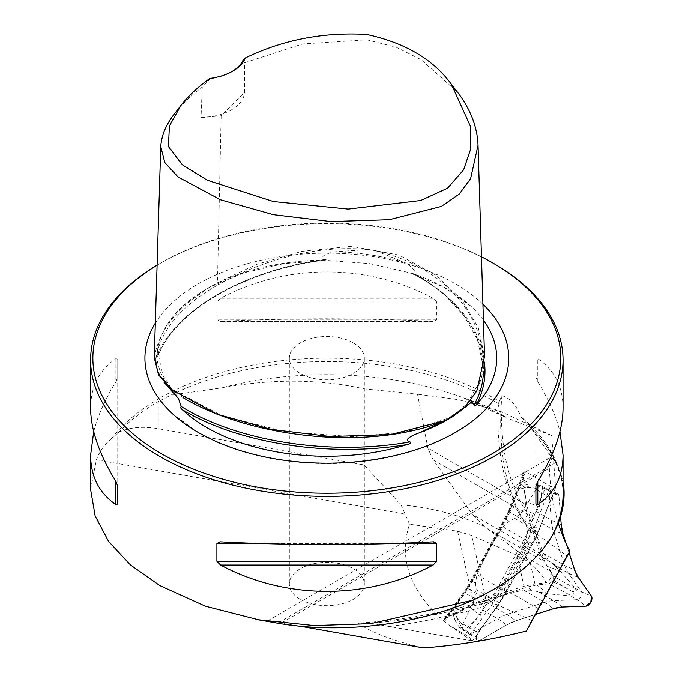 <?xml version="1.0" encoding="UTF-8"?>
<svg xmlns="http://www.w3.org/2000/svg" width="682" height="682" viewBox="0 0 682 682"><rect width="100%" height="100%" fill="white"/><g stroke="black" fill="none" stroke-linecap="round" stroke-linejoin="round"><path stroke-width="0.51" stroke-dasharray="3.41 2.56" d="M90.604 489.437L96.375 459.77C99.811 451.092 104.713 444.195 111.064 439.08L118.625 432.362C129.537 427.239 142.998 426.062 159.008 428.85L364.026 464.945L401.059 504.919C429.899 507.314 457.579 514.424 484.092 526.257L524.398 556.188L551.099 571.61L543.852 561.303A61.491 35.507 -60 0 1 540.042 553.494L527.322 514.262A61.491 35.507 -60 0 1 525.464 504.441L523.264 475.448L509.386 511.236L508.627 511.176M484.092 526.257L472.558 514.535L433.061 459.847L427.853 448.083L417.537 394.222L364.026 388.851C319.756 378.996 272.348 378.672 221.803 387.87L171.088 395.057A237.958 137.38 0 0 1 498.286 403.659L498.201 404.92L501.415 414.52L506.556 417.87A253.414 146.306 0 0 0 463.274 397.725A253.414 146.306 0 0 0 221.803 387.87M508.627 511.185L509.88 512.182L525.532 471.859L550.451 486.249L555.617 487.502L551.67 435.534L502.046 412.047L458.662 399.729L417.537 394.222M525.532 471.859L523.546 472.72L523.264 475.448M550.451 486.249L534.807 526.572L493.248 602.931L466.906 587.841L467.434 588.31L445.713 618.421L473.717 603.664L485.712 598.557L523.981 586.256L534.935 583.903L545.14 582.897C546.742 581.132 541.934 574.568 530.707 563.196L524.398 556.188M445.713 618.421L443.326 620.705C409.686 590.314 398.424 558.14 409.532 524.202L457.631 531.21L471.705 535.455L517.135 555.387L530.707 563.196M551.099 571.61A6.752 3.896 -60 0 1 550.553 578.31A6.752 3.896 -60 0 1 545.14 582.897M531.406 428.756L531.278 428.62C552.463 449.591 563.059 471.577 563.051 494.586A236.219 136.383 180 0 0 521.065 416.966L531.406 428.756A237.958 137.38 0 0 1 563.051 482.344L555.702 462.584L531.406 428.756M551.67 435.534L506.556 417.87M472.089 640.824L447.861 624.465L468.935 636.63L472.703 640.5L472.089 640.824L376.575 624.277L363.796 622.981L359.567 623.024L358.723 623.357L359.03 623.868C373.122 633.228 394.588 641.242 423.42 647.9M118.625 432.362A237.345 137.031 180 0 1 159.008 401.246L171.088 395.057M111.064 439.08A236.219 136.383 180 0 1 499.326 401.408L498.286 403.659M551.397 457.136L551.943 457.588L549.385 465.252L549.342 468.304A307.48 177.525 120 0 0 558.302 523.085M154.26 357.683C159.29 328.392 180.363 303.422 217.464 282.783L256.654 264.377L301.836 251.377L351.426 246.296L399.038 255.051L435.704 275.017L461.902 299.935L478.27 327.531L484.544 356.464M243.312 59.641L244.488 62.761L244.54 92.36L221.147 115.795L201.037 117.483L202.256 87.134L210.116 78.805A44.995 25.976 0 0 0 231.386 71.925A44.995 25.976 0 0 0 232.033 71.542M244.488 62.761L302.663 43.946L366.925 39.829L396.191 47.211L421.084 59.641L457.315 91.925M174.942 113.195C182.23 103.886 191.335 95.199 202.256 87.134M499.326 401.408L501.935 395.645C509.974 398.007 516.351 405.117 521.065 416.966M493.87 263.576A236.219 136.383 0 0 0 159.801 263.576A236.219 136.383 0 0 0 157.107 265.153M436.761 301.99L433.121 298.256C367.428 263.175 286.244 263.175 220.542 298.256L216.902 301.99L216.902 319.884L220.542 321.452C286.244 317.906 367.428 317.906 433.121 321.452L219.971 321.469L433.121 321.452L436.761 319.884L436.761 301.99L216.902 301.99M563.051 408.134C562.897 386.626 554.475 370.138 537.791 358.681L535.916 359.226L535.916 377.129L537.791 381.877C548.618 399.447 556.009 416.037 559.948 431.646M93.724 431.646C97.662 416.037 105.045 399.447 115.88 381.877L117.756 377.129L117.756 359.226L115.88 358.681C99.188 370.138 90.774 386.626 90.612 408.134M483.427 320.156A169.869 98.072 0 0 0 470.563 305.894A169.869 98.072 0 0 0 416.156 274.752C413.693 274.028 412.525 273.422 412.67 272.919C418.842 272.254 408.322 264.139 404.767 262.527L375.526 250.644L368.271 249.518L335.203 251.76C331.085 252.187 316.9 256.449 325.297 259.407L326.149 259.731L325.433 259.987C244.173 270.464 175.462 310.387 157.661 356.729L158.539 352.04L158.36 351.153L157.832 351.545L156.476 354.947L155.675 360.411L157.678 371.102L164.055 382.321M481.475 256.799A233.969 135.079 0 0 0 161.387 262.655A233.969 135.079 0 0 0 157.107 265.196M375.526 250.644C446.454 267.54 480.733 315.527 483.086 357.735L483.385 367.53L477.468 339.704L464.519 316.371L444.519 294.684L430.206 283.686L412.209 273.175L412.67 272.919C458.244 298.793 481.816 330.335 483.385 367.53L483.393 371.895M325.297 259.407C325.86 260.012 324.666 260.26 321.725 260.14A169.869 98.072 0 0 0 183.1 305.894A169.869 98.072 0 0 0 157.039 355.22C156.851 357.146 157.116 357.436 157.832 356.089C176.092 309.458 244.523 269.944 325.297 259.407M482.941 304.249A181.906 105.019 0 0 0 308.724 253.67A181.906 105.019 0 0 0 155.317 323.174M535.916 486.164L535.916 359.226M535.916 504.058L535.916 377.129M117.756 359.226L117.756 486.164M117.756 377.129L117.756 504.058M201.037 117.483A44.995 25.976 0 0 0 244.54 92.36M364.026 464.945L364.026 388.851M401.059 504.919L409.532 524.202M404.989 514.117L96.375 459.77M299.313 626.05L267.327 620.97L275.238 622.76M443.326 620.705L447.861 624.465M555.617 487.502L539.351 529.428L497.928 605.531L472.703 640.5M540.314 605.48L529.761 623.698L526.436 630.986M569.862 551.184L567.322 554.688L560.459 568.473M444.323 621.813L468.329 588.54L509.88 512.182L539.351 529.428M497.928 605.531L493.248 602.931L468.935 636.63M300.319 599.316A37.493 21.645 180 0 1 289.339 584.005A37.493 21.645 180 0 1 312.484 564.005A37.493 21.645 180 0 1 353.344 568.703A37.493 21.645 180 0 1 364.333 584.005A37.493 21.645 180 0 1 341.179 604.005A37.493 21.645 180 0 1 300.319 599.316M353.344 342.867A37.493 21.645 180 0 1 364.333 358.169A37.493 21.645 180 0 1 326.831 379.814A37.493 21.645 180 0 1 289.339 358.169A37.493 21.645 180 0 1 312.484 338.17A37.493 21.645 180 0 1 353.344 342.867M542.633 486.479L537.979 484.629L539.019 487.639L536.589 488.713L521.304 512.77L514.859 518.414L509.301 521.193L502.907 526.751L488.644 549.965L476.863 574.602L475.576 583.161L476.138 589.572L474.749 598.319L462.532 624.78L462.933 627.44L459.975 627.96L464.05 630.876L480.29 615.411L482.754 609.972L482.967 605.948L485.772 602.061L503.342 595.301L523.401 589.973L531.696 590.288L547.569 593.792L570.885 595.974L573.997 595.548L572.701 591.729L576.503 590.944L575.131 588.174L560.016 570.919L548.294 559.794L543.392 553.221L536.359 534.628L531.807 517.467L533.281 513.486L536.333 511.517L539.292 506.99L542.557 487.681L542.224 486.897L542.906 486.803L542.531 486.411L548.038 489.591A4.663 2.694 -60 0 1 548.984 491.398L551.261 520.136A61.329 35.413 120 0 0 553.111 529.769L564.696 565.523A61.329 35.413 120 0 0 568.498 573.306L581.558 591.891A4.663 2.694 -60 0 1 581.141 596.605A4.663 2.694 -60 0 1 577.313 599.691L553.639 600.612A61.329 35.413 120 0 0 544.696 602.266L507.067 614.363A61.329 35.413 120 0 0 497.681 618.591L471.56 633.672A4.663 2.694 -60 0 1 469.225 633.902A4.663 2.694 -60 0 1 469.063 633.791A4.663 2.694 -60 0 1 469.668 627.849L491.066 598.191A61.329 35.413 120 0 0 498.167 586.904L524.211 539.053A61.329 35.413 120 0 0 529.786 527.033L542.855 493.367A4.663 2.694 -60 0 1 547.859 489.506A4.663 2.694 -60 0 1 548.038 489.591M469.225 633.902L464.05 630.876M575.19 588.583L553.145 575.975L547.083 566.265L543.307 557.902L528.303 511.611L526.163 501.713L524.569 487.792C529.513 485.686 535.396 485.388 542.224 486.897M553.145 575.975L553.145 579.93L552.275 581.541L548.857 583.86L571.286 595.753M464.272 630.142C459.48 624.891 456.735 619.401 456.053 613.681L468.994 606.75L478.79 602.59L527.51 586.929L536.93 584.917L548.857 583.86M456.053 613.681L453.087 613.416L452.695 612.214L454.144 607.79C455.235 614.755 458.031 620.415 462.532 624.78M453.087 613.416L455.38 620.893L453.087 613.416M536.589 488.713C530.69 486.905 524.611 487.263 518.363 489.787L511.483 506.428L505.473 518.951L471.756 580.894L464.476 592.811L454.144 607.79M518.363 489.787L521.329 486.096L522.6 485.686L524.569 487.792M528.269 484.246L521.329 486.096M572.701 591.729A79.99 2.847 28.6 0 0 562.957 586.324L552.275 581.541M562.957 586.324L553.145 579.93M459.975 627.96A79.99 57.936 162 0 1 455.38 620.893M537.979 484.629A79.99 55.089 -107.8 0 0 529.82 484.109M535.421 614.473L515.882 620.748A59.99 34.637 120 0 0 506.7 624.891L480.571 639.972A6.002 3.461 -60 0 1 477.357 640.125A6.002 3.461 -60 0 1 478.142 632.47L499.539 602.811A59.99 34.637 120 0 0 506.479 591.771L532.523 543.921A59.99 34.637 120 0 0 537.987 532.165L551.047 498.499A6.002 3.461 -60 0 1 557.484 493.521A6.002 3.461 -60 0 1 558.942 495.967L560.578 516.53L558.942 495.967L555.634 493.521L551.047 498.499L537.987 532.165L532.523 543.921L506.479 591.771L499.539 602.811L478.142 632.47L476.53 638.881L480.571 639.972L506.7 624.891L515.882 620.748L535.421 614.473M566.103 543.622L569.044 552.693L566.103 543.622M540.042 553.494L472.558 514.535M433.061 459.847L527.322 514.262M525.464 504.441L427.853 448.083M457.631 531.21L473.717 603.664M487.127 528.55L543.852 561.303M485.712 598.557L471.705 535.455M517.135 555.387L523.981 586.256M534.935 583.903L530.264 562.88M221.147 115.795L217.464 282.783L218.496 284.633C257.583 262.621 312.356 244.241 368.271 249.518M404.767 262.527A170.56 98.472 0 0 0 335.203 251.76M449.984 418.279L447.443 419.745A170.56 98.472 0 0 0 470.188 403.471M156.476 354.947A170.56 98.472 0 0 0 175.121 395.108M416.156 274.752C457.903 299.091 480.674 328.434 484.467 362.781M157.039 355.22C176.544 309.611 242.732 271.402 321.725 260.14M157.678 371.102L155.718 358.954C160.679 329.969 181.608 305.195 218.496 284.633M155.675 360.411L156.553 367.291L160.031 375.722L172.742 389.72L221.761 415.619L284.726 431.578L352.952 436.727L404.929 432.243L450.384 417.546L466.889 404.136L479.719 381.613L483.086 357.735C485.038 379.576 475.081 399.115 453.215 416.344M182.998 397.615C172.452 391.076 164.66 383.634 159.622 375.296M433.121 298.256L220.542 298.256M436.761 319.884L216.902 319.884M537.791 381.877L537.791 358.681M220.542 541.84L433.121 541.84M257.336 543.409L396.327 543.409M115.88 358.681L115.88 381.877M159.008 428.85L159.008 401.246M501.935 395.645A300.924 173.74 120 0 0 528.2 527.697A11.995 9.437 145.7 0 1 526.385 525.831A11.995 9.437 145.7 0 1 527.817 514.177A288.963 166.834 -60 0 1 501.415 414.52M390.095 626.383A1135.854 655.786 120 0 0 480.35 607.645A33.495 19.335 120 0 0 502.276 588.6A310.958 179.528 120 0 0 525.779 545.753A33.495 19.335 120 0 0 527.817 514.177M531.679 620.415L490.196 601.456A1123.902 648.889 -60 0 1 359.03 623.868M560.655 568.106L526.888 548.004A299.006 172.631 -60 0 1 504.296 589.205A21.543 12.438 -60 0 1 490.196 601.456A11.995 8.431 74.3 0 0 485.584 600.995A11.995 8.431 74.3 0 0 480.35 607.645M502.276 588.6L500.52 587.253L504.296 589.205L538.516 608.745M360.309 622.947C400.743 620.424 442.499 613.109 485.584 600.995C490.776 599.222 495.754 594.644 500.52 587.253L523.486 545.37A11.995 1.142 -153.9 0 0 526.888 548.004A21.543 12.438 -60 0 0 528.2 527.697L566.802 555.736M498.201 404.92C496.053 453.905 505.447 494.211 526.385 525.831L527.212 528.473C526.555 532.267 529.854 528.524 523.486 545.37A11.995 1.142 -153.9 0 1 525.779 545.753M555.702 462.584L277.565 623.169M281.53 622.913L549.342 468.304M509.386 511.236L467.434 588.31M542.557 487.681L558.942 495.967M536.419 489.659L551.047 498.499M465.124 629.963L480.571 639.972M463.231 624.132L478.142 632.47M575.131 588.174L581.558 591.891L591.396 596.068M570.885 595.974L577.313 599.691L585.932 606.119M523.401 589.973L544.696 602.266L553.511 608.659M538.712 591.993L553.639 600.612L562.258 607.04M553.571 564.687L568.498 573.306L578.336 577.492M543.392 553.221L564.696 565.523L574.611 569.871M531.807 517.467L553.111 529.769L563.025 534.117M536.333 511.517L551.261 520.136L561.226 524.697M514.859 518.414L537.987 532.165M502.907 526.751L532.523 543.921M476.863 574.602L506.479 591.771M476.138 589.572L499.539 602.811M482.754 609.972L497.681 618.591L506.7 624.891M485.772 602.061L507.067 614.363L515.882 620.748M474.749 598.319L464.476 592.811M475.576 583.161L471.756 580.894M505.473 518.951L509.301 521.193M511.483 506.428L521.304 512.77M539.292 506.99L526.163 501.713M533.281 513.486L528.303 511.611M543.307 557.902L548.294 559.794M547.083 566.265L560.016 570.919M478.79 602.59L482.967 605.948M468.994 606.75L480.29 615.411M547.569 593.792L536.93 584.917M531.696 590.288L527.51 586.929M502.046 412.03L463.274 397.725L504.475 416.864M548.746 453.547L551.414 457.128M562.957 481.893L563.127 482.703M161.387 262.655L159.801 263.576M470.563 305.894L443.829 287.165L409.37 272.689L369.482 263.567L326.814 260.456L284.155 263.567L244.284 272.689L209.826 287.173L183.1 305.894M158.539 352.031L162.717 375.16L177.584 397.58M480.75 414.145C457.281 435.133 425.636 449.694 385.799 457.827C321.972 470.972 246.679 461.041 198.692 432.797L172.921 414.145M447.443 419.745L471.339 402.32M219.971 541.823L433.701 541.823M231.386 71.925L232.715 71.158M267.327 620.97L551.337 457M529.837 623.561L567.364 554.594M508.593 511.253L523.546 472.72M466.948 587.782L443.769 619.904M508.661 511.108L466.872 587.91M289.339 358.169L289.339 584.005M364.333 358.169L364.333 584.005M469.063 633.791L477.357 640.125M547.859 489.506L557.484 493.521M452.626 612.99L455.013 620.117"/><path stroke-width="1.02" d="M563.716 485.865A237.958 137.38 0 0 0 563.127 482.703A237.958 137.38 0 0 0 563.051 482.344L563.716 485.865C565.506 503.7 561.005 521.398 550.203 538.951C534.824 562.744 509.036 583.161 472.831 600.211L370.752 623.646L314.308 625.564L258.555 619.768L205.504 606.221L159.852 585.591L130.467 564.926L108.574 541.397L95.148 515.89L90.604 489.437L90.612 455.158L93.724 431.646M451.399 84.287L457.315 91.925C470.375 108.915 477.289 126.707 478.048 145.292L484.544 356.464L476.803 391.042L464.928 407.12L445.602 420.513L390.701 434.605L330.369 436.557L271.172 429.438L216.842 414.127L172.716 390.377L158.599 374.947L154.26 357.683L160.756 146.511C161.617 135.019 166.34 123.919 174.942 113.195L180.866 105.54C188.488 95.804 198.172 86.767 209.903 78.413A46.87 27.058 180 0 0 232.715 71.158A46.87 27.058 180 0 0 245.29 57.987C282.698 39.829 323.183 31.986 366.728 34.458C405.168 42.838 433.394 59.445 451.399 84.287L470.657 126.758L470.819 148.625L463.641 169.801L447.588 188.164L420.606 200.517L348.187 209.076L273.346 201.514L207.371 180.27L182.23 164.729L168.411 146.468L169.417 126L180.866 105.54M478.048 145.292L470.589 178.71L459.344 193.961L441.424 206.399L389.354 219.689L330.915 221.573L273.26 214.651L220.457 199.766L178.011 176.953L164.763 162.521L160.756 146.511M232.033 71.542A44.995 25.976 0 0 0 243.312 59.641L245.29 57.987M157.107 265.153A236.219 136.383 0 0 0 90.612 360.011A236.219 136.383 0 0 0 159.801 456.446A236.219 136.383 0 0 0 417.231 486.002A236.219 136.383 0 0 0 563.051 360.011A236.219 136.383 0 0 0 493.87 263.576L492.276 262.655A233.969 135.079 0 0 0 481.475 256.799M433.121 541.84L436.761 543.409L436.761 561.303L433.121 565.037C367.428 600.117 286.244 600.117 220.542 565.037L216.902 561.303L216.902 543.409L220.542 541.84C286.244 545.387 367.428 545.387 433.121 541.84L433.701 541.823M219.971 541.823L220.542 541.84M559.948 431.646L563.051 455.158C562.897 476.667 554.475 493.154 537.791 504.612L535.916 504.058L535.916 486.164L537.791 481.415C554.475 454.229 562.897 429.805 563.051 408.134L563.051 360.011M90.612 360.011L90.612 408.134C90.774 429.805 99.188 454.229 115.88 481.415L117.756 486.164L117.756 504.058L115.88 504.612C99.188 493.154 90.774 476.667 90.612 455.158M164.055 382.321L178.394 398.424L181.242 406.532C180.338 407.478 180.704 408.552 182.341 409.737A169.869 98.072 0 0 0 206.714 427.52A169.869 98.072 0 0 0 407.307 444.545C409.959 444.008 410.854 443.13 410.001 441.919C402.03 439.464 415.398 434.195 419.251 432.882L447.315 419.788L452.592 416.736L471.901 401.775L473.964 404.989C474.297 406.506 475.124 406.387 476.437 404.631A169.869 98.072 0 0 0 483.427 320.156M157.107 265.196A233.969 135.079 0 0 0 161.395 453.683A233.969 135.079 0 0 0 492.276 453.692A233.969 135.079 0 0 0 492.276 262.655M155.317 323.174A181.906 105.019 0 0 0 172.921 414.145A181.906 105.019 0 0 0 198.206 432.431A181.906 105.019 0 0 0 480.75 414.145A181.906 105.019 0 0 0 482.941 304.249M258.546 619.827L277.565 623.169C341.469 634.379 418.134 624.584 472.831 600.211M558.302 523.085A307.48 177.525 120 0 0 569.862 551.184L526.436 630.986A1117.338 645.095 -60 0 1 423.42 647.9L299.313 626.05M560.459 568.473L540.314 605.48M553.511 608.659L535.421 614.473L553.511 608.659L562.258 607.04L585.932 606.119L590.851 602.146L591.396 596.068L578.336 577.492L574.611 569.871L569.044 552.693L574.611 569.871A59.99 34.637 120 0 0 578.336 577.492L591.396 596.068A6.002 3.461 -60 0 1 590.851 602.146A6.002 3.461 -60 0 1 585.932 606.119L562.258 607.04A59.99 34.637 120 0 0 553.511 608.659M560.578 516.53L561.226 524.697A59.99 34.637 120 0 0 563.025 534.117L566.103 543.622L563.025 534.117L561.226 524.697L560.578 516.53M563.051 455.158L563.051 494.586A236.219 136.383 180 0 1 550.203 538.951M419.251 432.882A170.56 98.472 0 0 0 447.443 419.745M484.467 362.781C486.223 377.018 483.547 390.974 476.437 404.631M407.307 444.545C329.15 457.596 238.726 443.607 182.341 409.737M410.001 441.919C330.915 456.105 237.447 441.646 181.242 406.532M453.215 416.344L452.592 416.736M483.393 371.895C483.223 383.224 480.085 394.264 473.964 404.989M447.315 419.788C368.254 452.933 247.907 436.71 182.998 397.615M537.791 504.612L537.791 481.415M216.902 543.409L257.336 543.409M396.327 543.409L436.761 543.409M216.902 561.303L436.761 561.303M220.542 565.037L433.121 565.037M115.88 481.415L115.88 504.612M177.584 397.58L178.386 398.433M471.339 402.32L471.91 401.783"/></g></svg>
